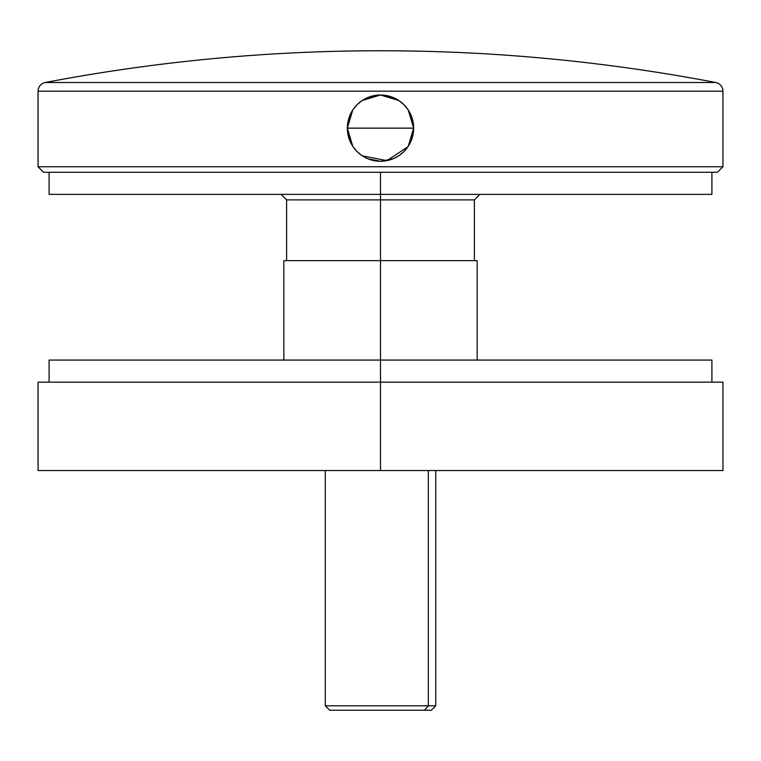<?xml version="1.0" encoding="UTF-8"?>
<svg xmlns="http://www.w3.org/2000/svg" width="761" height="761" viewBox="0 0 761 761"><rect width="100%" height="100%" fill="white"/><g stroke="black" fill="none" stroke-linecap="round" stroke-linejoin="round"><path stroke-width="1.14" d="M374.003 95.639A33.142 33.142 0 0 0 367.801 97.532L380.471 95.001L393.171 97.513L398.878 100.566L403.92 104.685L408.029 109.689L411.102 115.415L413.642 128.143L380.5 128.143L413.642 128.143L411.111 140.833L408.058 146.54L403.929 151.582L398.926 155.691L393.19 158.754L380.51 161.275L367.829 158.764L362.084 155.691L357.071 151.572L352.952 146.559L349.879 140.823L347.358 128.143L380.5 128.143L347.358 128.143A33.142 33.142 0 0 0 380.5 161.275A33.142 33.142 0 0 0 413.642 128.143L413.004 134.602L411.111 140.833L408.058 146.54L403.929 151.582L398.926 155.691L393.19 158.754L386.969 160.638L380.51 161.275L374.022 160.638L367.829 158.764L362.084 155.691L357.071 151.572L352.952 146.559L349.879 140.823L347.996 134.621L347.358 128.143L347.996 121.684L349.879 115.463L352.942 109.727L357.052 104.723L362.084 100.585L367.782 97.532L374.012 95.639L380.471 95.001L386.94 95.629L393.171 97.513L398.878 100.566L403.92 104.685L408.029 109.689L411.102 115.415L412.995 121.636L413.642 128.143A33.142 33.142 0 0 0 413.004 121.655M413.642 128.229L408.238 146.264M407.858 146.844L386.873 160.657L362.236 155.796M361.922 155.577L357.385 151.886M356.757 151.258L353.171 146.883M352.762 146.274L347.358 128.295M715.768 82.511L45.232 82.511A8.837 8.837 0 0 0 38.05 91.187L722.95 91.187A8.837 8.837 0 0 0 715.768 82.511A1785.896 1785.896 0 0 0 45.232 82.511L715.768 82.511A8.837 8.837 0 0 1 722.95 91.187L38.05 91.187L38.05 166.745L43.577 172.271L717.423 172.271L722.95 166.745L38.05 166.745L722.95 166.745L722.95 91.187L722.95 166.745L717.423 172.271L380.5 172.271L380.5 194.369L380.5 172.271L43.577 172.271L38.05 166.745L38.05 91.187A8.837 8.837 0 0 1 45.232 82.511C155.986 61.365 267.739 50.778 380.5 50.759L380.5 50.759M412.995 121.617A33.142 33.142 0 0 0 408.048 109.717M408.02 109.67A33.142 33.142 0 0 0 398.897 100.576M398.869 100.557A33.142 33.142 0 0 0 386.949 95.629M386.93 95.629A33.142 33.142 0 0 0 374.022 95.639M367.772 97.541A33.142 33.142 0 0 0 347.358 128.143L349.879 115.463L352.942 109.727L357.052 104.723L362.084 100.585L367.782 97.532M347.358 127.962L352.762 110.003M353.152 109.422L356.738 105.047M357.356 104.419L361.875 100.728M362.265 100.471L380.49 95.001L398.716 100.452M399.087 100.709L403.606 104.381M404.234 105.008L407.81 109.365M408.219 109.965L413.642 127.962M380.5 382.155L380.5 470.536L722.95 470.536L38.05 470.536L380.5 470.536L380.5 382.155L38.05 382.155L722.95 382.155L380.5 382.155L380.5 360.067L380.5 382.155M380.5 199.886L380.5 194.369L49.094 194.369L711.906 194.369L380.5 194.369L380.5 199.886L286.602 199.886L380.5 199.886L380.5 260.642L380.5 199.886L474.398 199.886L380.5 199.886M49.094 360.067L380.5 360.067L380.5 260.642L283.843 260.642L477.157 260.642L380.5 260.642L380.5 360.067L711.906 360.067L49.094 360.067L49.094 382.155M428.338 705.827L325.27 705.827L428.338 705.827L428.338 470.536L428.338 705.827L435.73 705.827L428.338 705.827L424.505 710.241L428.338 705.827M325.27 470.536L325.27 705.827L329.684 710.241L431.202 710.241M330.122 710.241L431.316 710.241L435.73 705.827L435.73 470.536M722.95 382.155L722.95 470.536M38.05 382.155L38.05 470.536M281.075 194.369L286.602 199.886L286.602 260.642M49.094 172.271L49.094 194.369M711.906 172.271L711.906 194.369M479.925 194.369L474.398 199.886L474.398 260.642M711.906 360.067L711.906 382.155M477.157 360.067L477.157 260.642M283.843 360.067L283.843 260.642"/></g></svg>
